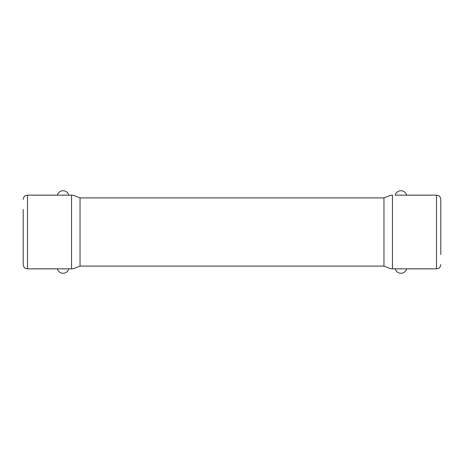 <?xml version="1.0" encoding="UTF-8"?>
<svg xmlns="http://www.w3.org/2000/svg" width="464" height="464" viewBox="0 0 464 464"><rect width="100%" height="100%" fill="white"/><g stroke="black" fill="none" stroke-linecap="round" stroke-linejoin="round"><path stroke-width="0.7" d="M383.96 197.913L80.04 197.913M383.96 266.087L80.04 266.087M80.04 266.22L80.04 197.78C75.116 196.191 74.391 195.234 71.549 195.158L71.549 268.842C74.391 268.766 75.116 267.809 80.04 266.22M23.2 234.9L23.2 209.467M23.2 227.807L23.2 264.55C23.455 267.154 24.882 268.586 27.486 268.842L57.333 268.842A5.928 5.928 0 0 0 68.8 268.842L57.333 268.842M383.96 197.78L383.96 266.22C388.884 267.809 389.609 268.766 392.451 268.842L392.451 195.158C389.609 195.234 388.884 196.191 383.96 197.78M440.8 231.826L440.8 254.533M440.8 232.255L440.8 199.45L440.8 232.255M57.333 195.158L68.8 195.158A5.928 5.928 0 0 0 57.333 195.158M395.2 195.158L406.667 195.158A5.928 5.928 0 0 0 395.2 195.158L436.514 195.158C439.118 195.414 440.545 196.846 440.8 199.45M406.667 268.842L395.2 268.842A5.928 5.928 0 0 0 406.667 268.842L436.514 268.842L436.514 195.158M71.549 195.158L27.486 195.158L27.486 268.842M68.8 268.842L71.549 268.842M27.486 195.158C24.882 195.414 23.455 196.846 23.2 199.45M395.2 268.842L392.451 268.842M436.514 268.842L438.399 268.401C438.399 268.43 440.458 267.682 440.8 264.55"/></g></svg>
